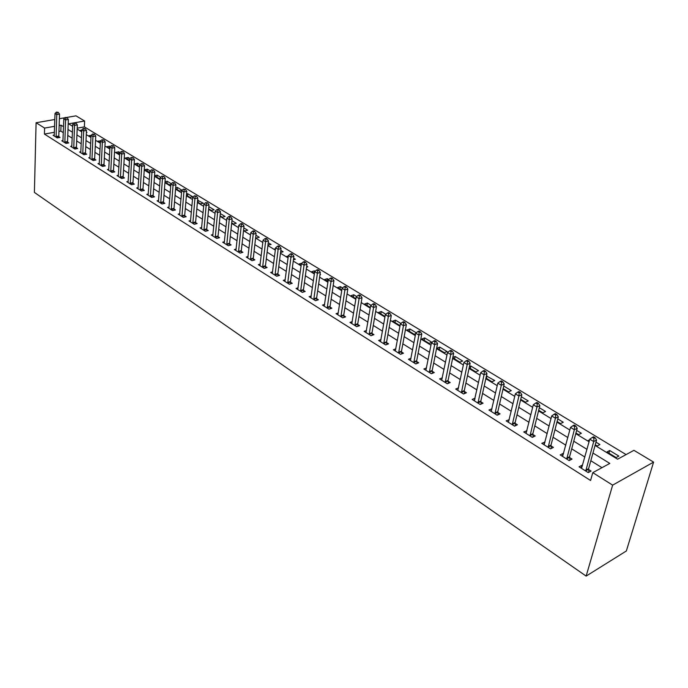 <?xml version="1.0" encoding="UTF-8"?>
<svg xmlns="http://www.w3.org/2000/svg" width="688" height="688" viewBox="0 0 688 688"><rect width="100%" height="100%" fill="white"/><g stroke="black" fill="none" stroke-linecap="round" stroke-linejoin="round"><path stroke-width="1.03" d="M595.068 445.437L617.6 459.197L633.94 450.33L653.6 462.112L626.347 550.985L586.142 576.097L34.4 192.416L36.086 122.739L44.591 128.08L44.419 134.074L590.579 480.491L592.781 472.656L609.809 463.42L592.953 453.031M66.676 117.45L75.998 115.842L84.615 121.011L68.611 123.84L72.661 126.317M626.089 454.587L84.366 126.884L84.615 121.011M84.366 126.884L77.202 128.174M81.812 130.084L80.152 130.385L81.76 131.365M86.361 132.569L87.006 132.449L86.387 132.07M91.212 135.312L88.915 135.734L90.988 136.998M100.792 140.842L97.825 141.169L100.379 142.726M110.347 146.656L109.564 146.174L106.881 146.699L109.925 148.556M120.073 152.573L118.766 151.781L116.083 152.315L119.635 154.482M129.963 158.593L128.123 157.475L125.431 158.025L129.507 160.51M140.017 164.707L137.643 163.262L134.934 163.821L139.561 166.642M150.259 170.942L147.309 169.145L144.6 169.721L149.812 172.482M154.533 175.784L159.203 178.639L160.252 178.407M154.542 175.698L157.139 175.13L160.674 177.28M164.974 182.157L169.274 184.788L170.882 184.427M165.008 181.692L167.141 181.219L171.278 183.73M175.603 188.65L179.525 191.04L181.864 190.499M175.672 187.781L177.315 187.403L182.079 190.301M186.414 195.246L189.948 197.404L192.683 196.759L187.661 193.698L186.525 193.964M197.43 201.971L200.561 203.88L203.295 203.218L197.585 200.242M208.645 208.817L211.354 210.468L214.097 209.788L208.86 206.632M220.074 215.791L222.336 217.176L225.088 216.479L220.298 213.564M231.71 222.895L233.524 224.004L236.276 223.282L231.951 220.65M243.569 230.136L244.902 230.953L247.671 230.213L243.819 227.874M255.652 237.515L256.504 238.031L259.264 237.274L255.919 235.236M267.967 245.031L271.081 244.464L268.243 242.735M275.484 248.764L274.529 249.039L275.389 249.555M280.549 252.513L283.112 251.782L280.816 250.389M288.332 255.97L286.681 256.452L288.152 257.346M293.423 259.815L295.367 259.238L293.638 258.189M301.843 263.177L299.048 264.003L301.172 265.293M306.556 267.228L307.854 266.841L306.71 266.144M315.138 271.27L314.442 270.848L311.655 271.7L314.45 273.403M319.963 274.779L320.582 274.581L320.04 274.254M328.709 279.526L327.299 278.674L324.512 279.543L327.995 281.667M342.547 287.954L340.397 286.647L337.61 287.541L341.816 290.104M356.685 296.554L353.761 294.774L350.966 295.694L355.928 298.721M371.107 305.326L367.383 303.064L364.588 304.01L370.333 307.51M385.839 314.296L381.281 311.518L378.486 312.49L385.039 316.489M400.88 323.446L395.454 320.144L392.667 321.141L399.573 325.355L400.158 325.149M416.249 332.803L409.919 328.95L407.133 329.973L414.176 334.273L415.655 333.723M421.89 338.986L429.088 343.381L431.875 342.306L424.685 337.928L421.89 338.986M436.966 348.188L444.31 352.669L447.097 351.568L439.752 347.105L436.966 348.188M452.738 357.812L459.859 362.155L462.637 361.028L455.138 356.461L452.833 357.39M469.173 367.839L475.735 371.847L478.513 370.686L470.85 366.025L469.431 366.609M485.969 378.09L491.954 381.754L494.732 380.559L486.433 375.992M503.143 388.582L508.535 391.868L511.304 390.638L503.728 386.028M520.713 399.307L525.477 402.213L528.238 400.941L521.332 396.744M538.695 410.28L542.798 412.783L545.55 411.484L539.34 407.7M557.099 421.52L560.505 423.593L563.257 422.251L557.779 418.915M575.951 433.019L578.625 434.653L581.369 433.277L576.647 430.404M589.616 439.787L588.214 440.509L589.246 441.137M595.249 444.801L597.167 445.97L599.893 444.543L595.98 442.169M606.971 451.956L616.13 457.554L618.847 456.084L609.697 450.511L606.971 451.956M601.966 467.677L590.811 460.736M584.869 457.038L571.702 448.851M565.811 445.188L553.04 437.241M547.192 433.603L534.808 425.906M529.003 422.294L516.989 414.821M511.236 411.243L499.583 403.994M493.864 400.442L482.555 393.407M476.887 389.881L465.905 383.053M460.281 379.552L449.625 372.922M444.044 369.456L433.698 363.015M428.16 359.575L418.106 353.322M412.611 349.9L402.841 343.828M397.389 340.44L387.903 334.531M382.485 331.169L373.266 325.433M367.899 322.096L358.938 316.523M353.606 313.203L344.894 307.785M339.605 304.5L331.134 299.228M325.888 295.96L317.65 290.843M312.438 287.601L304.431 282.622M299.254 279.405L291.471 274.564M286.337 271.364L278.76 266.66M273.661 263.487L266.299 258.903M261.234 255.755L254.061 251.292M249.03 248.17L242.064 243.827M237.068 240.723L230.282 236.509M225.329 233.421L218.724 229.319M213.796 226.249L207.372 222.258M202.487 219.214L196.226 215.327M191.376 212.308L185.287 208.516M180.462 205.523L174.537 201.833M169.747 198.849L163.968 195.263M159.22 192.305L153.596 188.813M148.875 185.872L143.396 182.466M138.709 179.551L133.377 176.231M128.716 173.333L123.522 170.108M118.895 167.227L113.838 164.088M109.246 161.224L104.318 158.163M99.751 155.325L94.953 152.34M90.412 149.511L85.742 146.604M81.236 143.801L76.686 140.971M72.206 138.185L67.768 135.433M63.322 132.664L60.836 131.116L58.953 131.46M54.421 132.277L44.419 134.074M54.326 135.072L53.088 135.295L57.242 137.918L59.994 137.411L58.858 136.706M63.047 140.541L61.782 140.773L66.005 143.439L68.757 142.915L67.613 142.192M71.896 146.097L70.615 146.338L74.897 149.047L77.667 148.513L76.497 147.782M80.9 151.747L79.584 151.996L83.945 154.748L86.722 154.207L85.536 153.458M90.051 157.483L88.709 157.75L93.147 160.545L95.924 159.986L94.72 159.229M99.356 163.323L97.988 163.598L102.495 166.436L105.281 165.868L104.06 165.094M108.816 169.248L107.423 169.54L112.006 172.43L114.801 171.845L113.554 171.063M118.431 175.285L117.012 175.586L121.673 178.527L124.476 177.925L123.204 177.126M128.217 181.417L126.764 181.735L131.511 184.728L134.323 184.109L133.033 183.3M138.176 187.661L136.688 187.987L141.513 191.032L144.334 190.395L143.018 189.57M148.298 194.007L146.785 194.351L151.695 197.447L154.525 196.802L153.183 195.96M158.61 200.466L157.062 200.827L162.058 203.983L164.888 203.313L163.529 202.461M169.102 207.045L167.519 207.423L172.602 210.623L175.44 209.943L174.055 209.075M179.774 213.736L178.158 214.131L183.335 217.391L186.181 216.686L184.771 215.8M190.645 220.547L188.994 220.96L194.265 224.279L197.112 223.557L195.684 222.654M201.713 227.479L200.027 227.909L205.394 231.297L208.249 230.549L206.787 229.637M212.988 234.539L211.259 234.995L216.72 238.435L219.584 237.678L218.105 236.741M224.469 241.729L222.697 242.202L228.27 245.711L231.134 244.928L229.62 243.982M236.173 249.047L234.359 249.546L240.026 253.124L242.898 252.324L241.359 251.352M248.093 256.512L246.235 257.037L252.014 260.675L254.887 259.858L253.322 258.869M260.236 264.115L258.335 264.665L264.226 268.38L267.107 267.529L265.508 266.523M272.62 271.855L270.668 272.439L276.671 276.223L279.56 275.355L277.926 274.323M285.245 279.749L283.241 280.36L289.364 284.221L292.254 283.327L290.594 282.286M298.119 287.799L296.064 288.444L302.307 292.383L305.205 291.463L303.503 290.396M311.251 296.003L309.136 296.683L315.508 300.699L318.406 299.753L316.669 298.669M324.641 304.371L322.474 305.094L328.967 309.187L331.874 308.215L330.102 307.106M338.307 312.911L336.079 313.668L342.71 317.847L345.608 316.85L343.811 315.715M352.256 321.623L349.96 322.414L356.728 326.68L359.635 325.656L357.794 324.504M366.489 330.507L364.133 331.349L371.038 335.701L373.945 334.643L372.062 333.465M381.023 339.571L378.598 340.465L385.65 344.912L388.557 343.828L386.63 342.624M395.867 348.825L393.364 349.771L400.562 354.311L403.469 353.202L401.508 351.964M411.028 358.276L408.448 359.282L415.801 363.918L418.708 362.774L416.704 361.518M426.517 367.925L423.86 368.992L431.376 373.73L434.274 372.552L432.227 371.262M442.35 377.781L439.598 378.916L447.277 383.758L450.184 382.545L448.094 381.229M458.526 387.851L455.688 389.055L463.54 394L466.438 392.753L464.297 391.412M475.064 398.18L472.14 399.427L480.164 404.484L483.053 403.194L480.869 401.826M491.963 408.792L488.953 410.022L497.157 415.199L500.047 413.875L497.811 412.465M509.24 419.646L506.153 420.867L514.547 426.156L517.428 424.788L515.149 423.352M526.922 430.757L523.749 431.952L532.34 437.37L535.212 435.96L532.873 434.498M545.016 442.126L541.748 443.304L550.538 448.843L553.41 447.398L551.019 445.893M550.796 445.747L550.245 445.411M563.532 453.753L563.042 453.444L560.178 454.914L569.174 460.59L572.038 459.094L569.587 457.554M569.363 457.417L568.821 457.081M582.495 465.673L581.893 465.294L579.047 466.808L588.257 472.613L591.104 471.074L588.601 469.5M588.378 469.362L587.844 469.027M592.781 472.656L612.638 485.143L586.142 576.097M612.638 485.143L653.6 462.112M77.159 129.06L81.743 131.855M86.267 134.624L90.971 137.497M95.529 140.283L100.353 143.224M104.946 146.037L109.899 149.055M114.518 151.885L119.6 154.989M124.253 157.827L129.473 161.018M134.16 163.882L139.526 167.158M144.239 170.039L149.743 173.402M154.499 176.3L160.149 179.757M164.931 182.681L170.744 186.224M175.56 189.166L181.52 192.812M186.371 195.779L192.502 199.52M197.387 202.504L203.682 206.348M208.602 209.35L215.069 213.306M220.022 216.333L226.662 220.392M231.658 223.437L238.487 227.608M243.509 230.678L250.527 234.969M255.592 238.057L262.807 242.468M267.907 245.582L275.32 250.105M280.455 253.244L288.083 257.905M293.251 261.062L301.095 265.852M306.306 269.042L314.364 273.962M319.619 277.169L327.909 282.235M333.207 285.468L341.73 290.68M347.062 293.939L355.834 299.297M361.209 302.574L370.239 308.095M375.648 311.397L384.945 317.073M390.397 320.402L399.96 326.25M405.456 329.604L415.294 335.615M420.841 339.003L430.972 345.195M436.553 348.601L446.994 354.982M452.618 358.414L463.368 364.984M469.035 368.45L480.112 375.209M485.831 378.701L497.235 385.676M502.997 389.193L514.762 396.374M520.567 399.926L532.684 407.33M538.541 410.899L551.036 418.536M556.945 422.14L569.827 430.017M575.779 433.646L589.074 441.765M64.904 117.76L59.374 118.714M54.816 119.506L36.086 122.739M63.528 126.712L61.043 125.173L59.151 125.508M54.61 126.317L44.591 128.08M586.984 449.35L573.758 441.197M567.832 437.542L555.001 429.639M549.127 426.018L536.692 418.347M530.861 414.752L518.795 407.322M513.007 403.753L501.303 396.537M495.566 393.003L484.206 386.002M478.513 382.494L467.487 375.691M461.837 372.217L451.13 365.612M445.532 362.163L435.134 355.756M429.579 352.325L419.482 346.107M413.961 342.701L404.157 336.664M398.679 333.284L389.159 327.419M383.723 324.065L374.47 318.363M369.078 315.035L360.082 309.497M354.733 306.194L345.987 300.811M340.68 297.534L332.175 292.297M326.903 289.046L318.647 283.955M313.41 280.73L305.377 275.776M300.183 272.577L292.374 267.761M287.214 264.579L279.612 259.901M274.495 256.744L267.107 252.186M262.025 249.056L254.835 244.627M249.787 241.514L242.795 237.205M237.781 234.118L230.979 229.921M225.999 226.851L219.377 222.766M214.441 219.721L207.991 215.748M203.089 212.73L196.811 208.86M191.943 205.858L185.829 202.091M180.996 199.116L175.053 195.452M170.246 192.485L164.458 188.916M159.685 185.984L154.052 182.501M149.313 179.585L143.826 176.205M139.122 173.299L133.773 170.005M129.103 167.124L123.892 163.916M119.256 161.061L114.182 157.93M109.573 155.092L104.636 152.048M100.052 149.227L95.245 146.26M90.696 143.457L86.009 140.567M81.485 137.781L76.927 134.968M72.438 132.199L67.992 129.456M60.836 131.116L61.043 125.173M608.94 453.16L609.697 450.511M486.339 378.323L486.906 375.794M470.317 368.544L470.85 366.025M454.622 358.964L455.138 356.461M439.254 349.581L439.752 347.105M424.212 340.397L424.685 337.928M409.463 331.401L409.919 328.95M395.024 322.577L395.454 320.144M380.86 313.943L381.281 311.518M366.988 305.472L367.383 303.064M353.383 297.164L353.761 294.774M340.035 289.02L340.397 286.647M326.946 281.031L327.299 278.674M314.115 273.196L314.442 270.848M208.679 208.842L208.894 206.624M197.981 202.306L198.178 200.105M187.471 195.891L187.661 193.698M177.134 189.578L177.315 187.403M166.978 183.378L167.141 181.219M156.984 177.28L157.139 175.13M147.163 171.286L147.309 169.145M137.497 165.387L137.643 163.262M127.994 159.59L128.123 157.475M118.646 153.88L118.766 151.781M109.452 148.264L109.564 146.174M100.474 141.152L100.5 140.662M474.522 400.459L475.03 398.154M491.249 411.312L491.843 408.715M508.389 422.269L509.034 419.517M525.942 433.337L526.621 430.568M543.907 444.663L544.621 441.877M562.294 456.247L563.042 453.444M581.119 468.115L581.893 465.294M56.046 136.551L58.798 136.052L59.529 114.088L56.76 114.561L56.115 137.204M57.113 112.514L58.222 112.325L56.416 112.092L57.113 112.514L56.76 114.561L55.006 113.494L54.214 136.009M58.798 136.052L59.013 137.591M59.529 114.088L58.222 112.325M56.416 112.092L55.006 113.494M64.792 142.055L67.544 141.539L68.353 119.445L65.575 119.936L64.853 142.708M65.936 117.872L67.046 117.674L65.222 117.433L65.936 117.872L65.575 119.936L63.803 118.852L62.918 141.496M67.544 141.539L67.768 143.104M68.353 119.445L67.046 117.674M65.222 117.433L63.803 118.852M73.668 147.645L76.437 147.12L77.331 124.898L74.545 125.397L73.736 148.307M74.906 123.307L76.015 123.109L74.184 122.868L74.906 123.307L74.545 125.397L72.739 124.296L71.767 147.069M76.437 147.12L76.66 148.711M77.331 124.898L76.015 123.109M74.184 122.868L72.739 124.296M82.698 153.338L85.467 152.796L86.456 130.436L83.661 130.944L82.758 154M84.013 128.845L85.14 128.639L83.282 128.398L84.013 128.845L83.661 130.944L81.829 129.826L80.763 152.745M85.467 152.796L85.699 154.404M86.456 130.436L85.14 128.639M83.282 128.398L81.829 129.826M91.874 159.117L94.66 158.558L95.735 136.061L92.932 136.585L91.943 159.788M93.284 134.47L94.411 134.255L92.536 134.014L93.284 134.47L92.932 136.585L91.065 135.45L89.913 158.507M94.66 158.558L94.884 160.192M95.735 136.061L94.411 134.255M92.536 134.014L91.065 135.45M101.205 164.991L103.991 164.423L105.161 141.788L102.349 142.33L101.265 165.662M102.71 140.189L103.836 139.974L101.953 139.724L102.71 140.189L102.349 142.33L100.457 141.169L99.201 164.363M103.991 164.423L104.223 166.083M105.161 141.788L103.836 139.974M101.953 139.724L100.457 141.169M110.699 170.968L113.494 170.383L114.758 147.61L111.938 148.161L110.759 171.647M112.29 146.002L113.425 145.779L111.516 145.529L112.29 146.002L111.938 148.161L110.003 146.991L108.661 170.323M113.494 170.383L113.718 172.069M114.758 147.61L113.425 145.779M111.516 145.529L110.003 146.991M120.348 177.04L123.152 176.446L124.511 153.536L121.681 154.103L120.409 177.728M122.043 151.919L123.169 151.695L121.251 151.437L122.043 151.919L121.681 154.103L119.721 152.908L118.267 176.377M123.152 176.446L123.376 178.158M124.511 153.536L123.169 151.695M121.251 151.437L119.721 152.908M130.161 183.223L132.973 182.604L134.435 159.556L131.606 160.141L130.221 183.911M131.958 157.939L133.094 157.707L131.159 157.449L131.958 157.939L131.606 160.141L129.602 158.928L128.045 182.544M132.973 182.604L133.205 184.35M134.435 159.556L133.094 157.707M131.159 157.449L129.602 158.928M140.146 189.51L142.966 188.882L144.54 165.688L141.694 166.29L140.206 190.206M142.046 164.062L143.19 163.821L141.238 163.563L142.046 164.062L141.694 166.29L139.664 165.051L137.996 188.813M142.966 188.882L143.199 190.653M144.54 165.688L143.19 163.821M141.238 163.563L139.664 165.051M150.302 195.908L153.132 195.263L154.809 171.923L151.962 172.542L150.362 196.605M152.315 170.289L153.458 170.048L151.489 169.79L152.315 170.289L151.962 172.542L149.898 171.278L148.118 195.194M153.132 195.263L153.364 197.069M154.809 171.923L153.458 170.048M151.489 169.79L149.898 171.278M160.639 202.418L163.477 201.756L165.266 178.278L162.411 178.906L160.7 203.123M162.764 176.635L163.907 176.386L161.921 176.119L162.764 176.635L162.411 178.906L160.313 177.624L158.412 201.679M163.477 201.756L163.71 203.588M165.266 178.278L163.907 176.386M161.921 176.119L160.313 177.624M171.166 209.049L174.004 208.361L175.913 184.737L173.049 185.382L171.217 209.754M173.402 183.094L174.554 182.836L172.55 182.569L173.402 183.094L173.049 185.382L170.908 184.074L168.887 208.283M174.004 208.361L174.245 210.227M175.913 184.737L174.554 182.836M172.55 182.569L170.908 184.074M181.873 215.791L184.719 215.086L186.758 191.316L183.885 191.978L181.924 216.505M184.238 189.664L185.382 189.398L183.361 189.131L184.238 189.664L183.885 191.978L181.701 190.653L179.559 215.009M184.719 215.086L184.96 216.987M186.758 191.316L185.382 189.398M183.361 189.131L181.701 190.653M192.778 222.654L195.633 221.94L197.791 198.015L194.91 198.694L192.829 223.376M195.263 196.355L196.415 196.08L194.377 195.813L195.263 196.355L194.91 198.694L192.692 197.344L190.421 221.854M195.633 221.94L195.874 223.875M197.791 198.015L196.415 196.08M194.377 195.813L192.692 197.344M203.88 229.646L206.744 228.915L209.023 204.835L206.142 205.531L203.932 230.377M206.495 203.175L207.647 202.891L205.592 202.625L206.495 203.175L206.142 205.531L203.88 204.155L201.472 228.829M206.744 228.915L206.985 230.884M209.023 204.835L207.647 202.891M205.592 202.625L203.88 204.155M215.189 236.767L218.053 236.01L220.47 211.784L217.589 212.506L215.241 237.498M217.933 210.115L219.085 209.831L218.165 209.264L217.012 209.556L217.933 210.115L217.589 212.506L215.284 211.096L212.738 235.924M218.053 236.01L218.294 238.022M220.47 211.784L219.085 209.831M217.012 209.556L215.284 211.096M226.705 244.025L229.577 243.242L232.131 218.861L229.242 219.601L226.756 244.756M229.586 217.184L230.747 216.892L229.809 216.324L228.648 216.617L229.586 217.184L229.242 219.601L226.894 218.173L224.202 243.148M229.577 243.242L229.818 245.289M232.131 218.861L230.747 216.892M228.648 216.617L226.894 218.173M238.444 251.412L241.316 250.613L244.016 226.068L241.118 226.834L238.487 252.152M241.462 224.391L242.623 224.09L241.66 223.514L240.508 223.815L241.462 224.391L241.118 226.834L238.727 225.372L235.889 250.518M241.316 250.613L241.557 252.694M244.016 226.068L242.623 224.09M240.508 223.815L238.727 225.372M250.398 258.937L253.279 258.12L256.125 233.421L253.218 234.204L250.441 259.686M253.562 231.736L254.723 231.426L253.752 230.833L252.591 231.142L253.562 231.736L253.218 234.204L250.785 232.716L247.792 258.017M253.279 258.12L253.519 260.245M256.125 233.421L254.723 231.426M252.591 231.142L250.785 232.716M262.584 266.609L265.465 265.774L268.466 240.912L265.559 241.72L262.618 267.365M265.903 239.226L267.064 238.908L266.067 238.297L264.906 238.624L265.903 239.226L265.559 241.72L263.074 240.207L259.926 265.663M265.465 265.774L265.714 267.942M268.466 240.912L267.064 238.908M264.906 238.624L263.074 240.207M275.002 274.435L277.892 273.566L281.048 248.549L278.133 249.374L275.037 275.191M278.477 246.854L279.646 246.528L278.623 245.908L277.462 246.244L278.477 246.854L278.133 249.374L275.604 247.835L272.293 273.463M277.892 273.566L278.133 275.785M281.048 248.549L279.646 246.528M277.462 246.244L275.604 247.835M287.661 282.407L290.551 281.521L293.879 256.34L290.964 257.183L287.696 283.172M291.299 254.637L292.469 254.302L291.428 253.674L290.267 254.01L291.299 254.637L290.964 257.183L288.375 255.609L284.892 281.409M290.551 281.521L290.8 283.774M293.879 256.34L292.469 254.302M290.267 254.01L288.375 255.609M300.57 290.534L303.468 289.622L306.96 264.278L304.044 265.155L300.604 291.308M304.38 262.575L305.549 262.231L304.492 261.586L303.322 261.939L304.38 262.575L304.044 265.155L301.404 263.547L297.749 289.51M303.468 289.622L303.718 291.936M306.96 264.278L305.549 262.231M303.322 261.939L301.404 263.547M313.737 298.833L316.643 297.895L320.307 272.379L317.392 273.282L313.771 299.607M317.718 270.676L318.888 270.315L317.813 269.662L316.643 270.023L317.718 270.676L317.392 273.282L314.7 271.64L310.856 297.766M316.643 297.895L316.893 300.252M320.307 272.379L318.888 270.315M316.643 270.023L314.7 271.64M327.17 307.287L330.077 306.323L333.929 280.644L331.005 281.573L327.204 308.069M331.332 278.932L332.502 278.563L331.401 277.9L330.231 278.27L331.332 278.932L331.005 281.573L328.253 279.896L324.229 306.194M330.077 306.323L330.326 308.731M333.929 280.644L332.502 278.563M330.231 278.27L328.253 279.896M340.878 315.921L343.776 314.923L347.827 289.08L344.894 290.035L340.904 316.704M345.221 287.36L346.399 286.991L345.273 286.303L344.103 286.681L345.221 287.36L344.894 290.035L342.091 288.324L337.868 314.794M343.776 314.923L344.034 317.392M347.827 289.08L346.399 286.991M344.103 286.681L342.091 288.324M354.862 324.727L357.769 323.704L362.008 297.689L359.076 298.669L354.888 325.519M359.403 295.969L360.572 295.582L359.428 294.885L358.259 295.272L359.403 295.969L359.076 298.669L356.221 296.924L351.792 323.566M357.769 323.704L358.018 326.224M362.008 297.689L360.572 295.582M358.259 295.272L356.221 296.924M369.138 333.714L372.045 332.665L376.482 306.478L373.558 307.484L369.155 334.514M373.876 304.758L375.046 304.354L373.885 303.649L372.707 304.044L373.876 304.758L373.558 307.484L370.634 305.704L365.999 332.528M372.045 332.665L372.294 335.245M376.482 306.478L375.046 304.354M372.707 304.044L370.634 305.704M383.706 342.891L386.613 341.816L391.274 315.457L388.342 316.489L383.732 343.699M388.66 313.728L389.829 313.315L388.634 312.593L387.464 312.997L388.66 313.728L388.342 316.489L385.357 314.674L380.498 341.669M386.613 341.816L386.871 344.456M391.274 315.457L389.829 313.315M387.464 312.997L385.357 314.674M398.593 352.265L401.5 351.155L406.367 324.616L403.443 325.682L398.61 353.082M403.753 322.887L404.931 322.466L403.71 321.726L402.54 322.147L403.753 322.887L403.443 325.682L400.399 323.833L395.308 351M401.5 351.155L401.749 353.856M406.367 324.616L404.931 322.466M402.54 322.147L400.399 323.833M413.789 361.836L416.696 360.693L421.796 333.981L418.872 335.082L413.806 362.653M419.181 332.244L420.351 331.814L419.104 331.057L417.934 331.496L419.181 332.244L418.872 335.082L415.758 333.181L410.435 360.538M416.696 360.693L416.945 363.462M421.796 333.981L420.351 331.814M417.934 331.496L415.758 333.181M429.321 371.615L432.219 370.436L437.559 343.553L434.635 344.679L429.329 372.44M434.936 341.816L436.115 341.36L434.842 340.594L433.664 341.042L434.936 341.816L434.635 344.679L431.453 342.744L425.889 370.273M432.219 370.436L432.477 373.283M437.559 343.553L436.115 341.36M433.664 341.042L431.453 342.744M445.179 381.599L448.086 380.395L453.667 353.331L450.743 354.492L445.188 382.442M451.044 351.585L452.222 351.129L450.915 350.338L449.746 350.794L451.044 351.585L450.743 354.492L447.492 352.514L441.679 380.223M448.086 380.395L448.335 383.311M453.667 353.331L452.222 351.129M449.746 350.794L447.492 352.514M461.399 391.816L464.297 390.569L470.136 363.324L467.221 364.52L461.399 392.659M467.513 361.578L468.683 361.105L467.35 360.297L466.189 360.779L467.513 361.578L467.221 364.52L463.893 362.499L457.812 390.397M464.297 390.569L464.555 393.57M470.136 363.324L468.683 361.105M466.189 360.779L463.893 362.499M477.979 402.256L480.869 400.975L486.975 373.55L484.06 374.779L477.979 403.108M484.352 371.804L485.522 371.314L484.163 370.488L482.993 370.978L484.352 371.804L484.06 374.779L480.663 372.707L474.307 400.786M480.869 400.975L481.127 404.054M486.975 373.55L485.522 371.314M482.993 370.978L480.663 372.707M494.93 412.929L497.82 411.613L504.201 383.999L501.294 385.271L494.93 413.789M501.578 382.253L502.747 381.745L501.354 380.903L500.185 381.41L501.578 382.253L501.294 385.271L497.811 383.156L491.172 411.424M497.82 411.613L498.069 414.778M504.201 383.999L502.747 381.745M500.185 381.41L497.811 383.156M512.268 423.851L515.149 422.492L521.822 394.697L518.915 396.004L512.259 424.711M519.199 392.951L520.36 392.427L518.941 391.567L517.78 392.083L519.199 392.951L518.915 396.004L515.364 393.837L508.415 422.294M515.149 422.492L515.407 425.752M521.822 394.697L520.36 392.427M517.78 392.083L515.364 393.837M530.009 435.022L532.882 433.621L539.856 405.645L536.958 406.995L530.001 435.891M537.233 403.89L538.394 403.357L536.932 402.471L535.78 403.013L537.233 403.89L536.958 406.995L533.312 404.776L526.062 433.414M532.882 433.621L533.14 436.975M539.856 405.645L538.394 403.357M535.78 403.013L533.312 404.776M551.028 445.016L548.155 446.478L551.028 445.016L558.312 416.842L555.422 418.235L548.147 447.338M555.698 415.096L556.85 414.546L555.362 413.634L554.201 414.193L555.698 415.096L555.422 418.235L551.699 415.965L544.122 444.801M551.028 445.033L551.277 448.464M558.312 416.842L556.85 414.546M554.201 414.193L551.699 415.965M566.749 458.156L569.604 456.669L577.206 428.314L574.334 429.751L566.723 459.042M574.6 426.569L575.753 425.992L574.222 425.072L573.07 425.64L574.6 426.569L574.334 429.751L570.515 427.429L562.603 456.445M569.604 456.669L569.853 460.238M577.206 428.314L575.753 425.992M573.07 425.64L570.515 427.429M585.772 470.136L588.627 468.605L596.565 440.062L593.701 441.55L585.746 471.031M593.959 438.316L595.103 437.731L593.538 436.777L592.394 437.37L593.959 438.316L593.701 441.55L589.788 439.168L581.532 468.373M588.627 468.605L588.868 472.286M596.565 440.062L595.103 437.731M592.394 437.37L589.788 439.168M56.081 137.032L58.833 136.525M64.827 142.536L67.579 142.02M73.702 148.135L76.471 147.602M82.732 153.82L85.501 153.278M91.908 159.607L94.686 159.048M101.239 165.481L104.026 164.914M110.725 171.467L113.52 170.882M120.374 177.547L123.178 176.945M130.187 183.73L132.999 183.111M140.171 190.017L142.992 189.389M150.328 196.424L153.157 195.77M160.665 202.934L163.503 202.272M171.192 209.565L174.03 208.885M181.899 216.316L184.745 215.611M192.803 223.179L195.65 222.465M203.897 230.179L206.761 229.439M215.206 237.3L218.07 236.543M226.722 244.558L229.594 243.784M238.452 251.954L241.333 251.154M250.406 259.488L253.287 258.662M262.592 267.159L265.473 266.316M275.011 274.985L277.9 274.125M287.67 282.966L290.56 282.08M300.579 291.101L303.477 290.19M313.745 299.4L316.643 298.454M327.17 307.863L330.077 306.891M340.878 316.497L343.776 315.5M354.862 325.304L357.76 324.289M369.129 334.299L372.036 333.25M383.698 343.484L386.604 342.4M398.576 352.858L401.482 351.749M413.772 362.43L416.679 361.295M429.303 372.217L432.202 371.038M445.162 382.21L448.06 381.006M461.373 392.427L464.271 391.188M477.954 402.876L480.843 401.594M494.904 413.557L497.785 412.232M512.233 424.479L515.123 423.12M529.975 435.659L532.847 434.257M548.121 447.088L550.993 445.652M566.706 458.801L569.561 457.314M585.729 470.79L588.575 469.259M566.731 458.225L569.587 456.746M585.746 470.257L588.593 468.726"/></g></svg>

